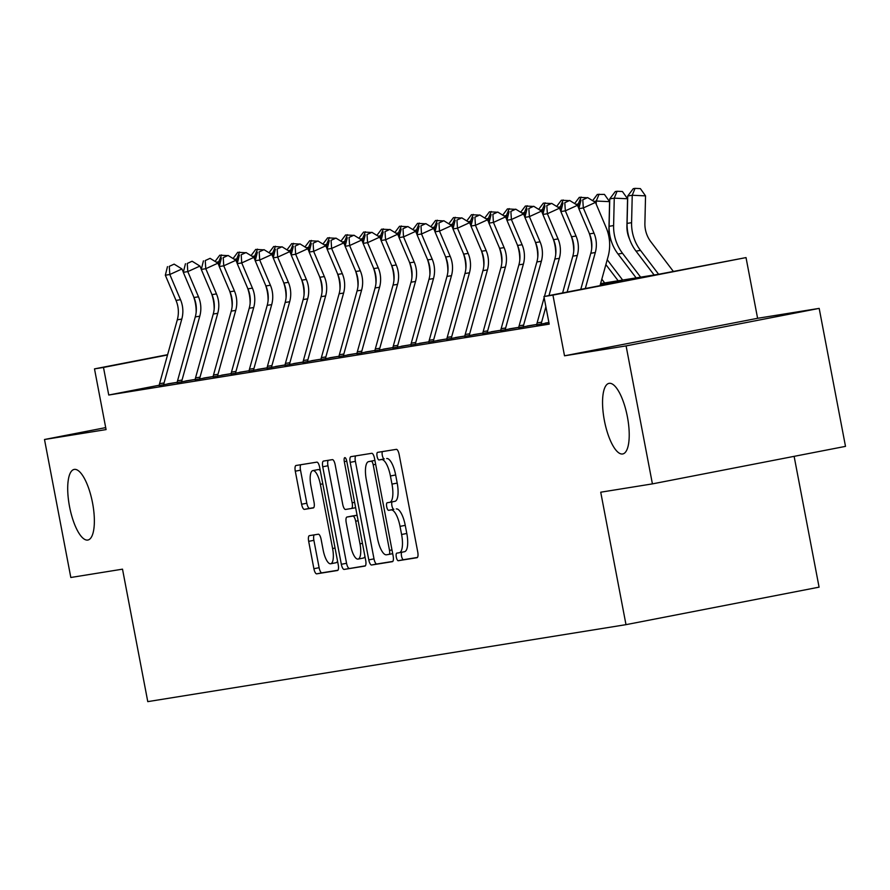 <?xml version="1.0" encoding="UTF-8"?>
<svg xmlns="http://www.w3.org/2000/svg" width="890" height="890" viewBox="0 0 890 890"><rect width="100%" height="100%" fill="white"/><g stroke="black" fill="none" stroke-linecap="round" stroke-linejoin="round"><path stroke-width="1.33" d="M396.306 557.118A3.86 1.246 -101 0 0 398.264 560.711L417.021 557.696A5.518 1.791 -101 0 0 417.032 557.696A5.518 1.791 -101 0 0 417.744 551.989L399.143 454.478A5.518 1.791 -101 0 0 396.35 449.35L377.594 452.365A3.86 1.246 -101 0 0 377.582 452.365A3.86 1.246 -101 0 0 377.082 456.359A3.86 1.246 -101 0 0 379.04 459.952L381.476 459.551A17.644 5.718 -101 0 1 390.421 475.983L391.978 484.116A17.644 5.718 -101 0 1 389.698 502.349A17.644 5.718 -101 0 1 389.631 502.349L387.206 502.75A3.86 1.246 -101 0 0 387.195 502.75A3.86 1.246 -101 0 0 386.694 506.733A3.86 1.246 -101 0 0 388.652 510.326L391.077 509.937A17.644 5.718 -101 0 1 400.033 526.368L401.59 534.49A17.644 5.718 -101 0 1 399.31 552.723A17.644 5.718 -101 0 1 399.243 552.735L396.818 553.124A3.86 1.246 -101 0 0 396.807 553.135A3.86 1.246 -101 0 0 396.306 557.118M401.791 552.245A3.86 1.246 -101 0 0 401.524 556.105A3.86 1.246 -101 0 0 403.482 559.699L417.421 557.452M382.489 451.575A3.86 1.246 -101 0 0 382.3 455.335A3.86 1.246 -101 0 0 384.269 458.928L381.476 459.551M392.178 501.86A3.86 1.246 -101 0 0 391.911 505.72A3.86 1.246 -101 0 0 393.87 509.314L391.077 509.937M92.538 502.883A35.967 11.648 -101 0 0 74.17 469.43A35.967 11.648 -101 0 0 69.531 506.588A35.967 11.648 -101 0 0 87.888 540.03A35.967 11.648 -101 0 0 92.538 502.883M627.394 416.798A35.967 11.648 -101 0 0 609.027 383.356A35.967 11.648 -101 0 0 604.377 420.503A35.967 11.648 -101 0 0 622.744 453.956A35.967 11.648 -101 0 0 627.394 416.798M309.409 535.647A5.518 1.791 -101 0 0 309.386 535.647A5.518 1.791 -101 0 0 308.674 541.354L313.892 568.71A5.518 1.791 -101 0 0 316.695 573.839L337.521 570.49A5.518 1.791 -101 0 0 337.532 570.49A5.518 1.791 -101 0 0 338.245 564.783L319.644 467.272A5.518 1.791 -101 0 0 316.851 462.144L296.025 465.492A5.518 1.791 -101 0 0 296.003 465.492A5.518 1.791 -101 0 0 295.291 471.188L301.599 504.241A5.518 1.791 -101 0 0 304.402 509.369L313.313 507.934A5.518 1.791 -101 0 0 313.325 507.934A5.518 1.791 -101 0 0 314.036 502.238L310.91 485.851A14.752 4.784 -101 0 1 312.824 470.61A14.752 4.784 -101 0 1 320.356 484.327L332.604 548.529A14.752 4.784 -101 0 1 330.691 563.77A14.752 4.784 -101 0 1 323.159 550.042L321.123 539.351A5.518 1.791 -101 0 0 318.32 534.211L309.409 535.647M159.199 385.225L108.747 395.026L103.485 367.436L94.496 368.883L167.62 354.676M652.415 483.882L626.093 345.899L819.178 308.385L845.5 446.368L652.415 483.882L600.728 492.203L625.993 624.658L147.773 701.631L122.509 569.166L70.822 577.488L44.5 439.504L106.077 429.592L94.496 368.883M819.178 308.385L757.601 318.297L564.516 355.811L626.093 345.899M564.516 355.811L552.935 295.102L543.946 296.548L622.221 281.34L600.249 284.878M108.747 395.026L549.208 324.138L543.946 296.548M368.783 559.877A5.518 1.791 -101 0 0 371.575 565.005L392.401 561.657A5.518 1.791 -101 0 0 392.423 561.657A5.518 1.791 -101 0 0 393.135 555.961L374.534 458.439A5.518 1.791 -101 0 0 371.731 453.31L350.905 456.659A5.518 1.791 -101 0 0 350.894 456.659A5.518 1.791 -101 0 0 350.182 462.355L368.783 559.877L374 558.864A5.518 1.791 -101 0 0 376.793 563.993L392.801 561.423M364.956 566.073L344.141 569.422A5.518 1.791 -101 0 1 341.337 564.293L322.736 466.772A5.518 1.791 -101 0 1 323.448 461.076A5.518 1.791 -101 0 0 323.448 461.076L332.382 459.641A5.518 1.791 -101 0 1 335.174 464.769L342.717 504.319A5.518 1.791 -101 0 0 345.52 509.458L351.428 508.502A5.518 1.791 -101 0 0 351.45 508.502A5.518 1.791 -101 0 0 352.162 502.805L344.308 461.632A3.86 1.246 -101 0 1 344.808 457.638A3.86 1.246 -101 0 1 346.777 461.231L365.69 560.366A5.518 1.791 -101 0 1 364.978 566.073A5.518 1.791 -101 0 0 364.978 566.073L365 566.062M105.699 427.612L44.5 439.504M536.681 324.75L548.941 322.725M518.703 327.642L536.737 324.505M500.725 330.535L518.759 327.398M482.747 333.427L500.781 330.29M464.769 336.32L482.803 333.183M446.791 339.212L464.814 336.075M428.813 342.105L446.836 338.968M410.835 344.997L428.858 341.86M392.857 347.901L410.88 344.753M374.879 350.793L392.902 347.645M356.901 353.686L374.924 350.538M338.923 356.579L356.946 353.43M320.945 359.471L338.968 356.323M302.967 362.364L320.99 359.215M284.989 365.256L303.012 362.119M267.011 368.149L285.034 365.011M249.033 371.041L267.056 367.904M231.055 373.934L249.078 370.796M213.077 376.826L231.1 373.689M195.099 379.719L213.122 376.581M177.121 382.611L195.144 379.474M548.896 322.503L545.259 323.081M536.737 324.45L527.28 325.974M518.759 327.342L509.303 328.866M500.781 330.246L491.325 331.759M482.803 333.138L473.347 334.651M464.825 336.031L455.368 337.555M446.847 338.923L437.391 340.447M428.869 341.816L419.413 343.34M410.891 344.708L401.435 346.232M392.913 347.601L383.457 349.125M374.935 350.493L365.478 352.017M356.957 353.386L347.501 354.91M338.979 356.278L329.522 357.802M321.001 359.171L311.545 360.695M303.023 362.063L293.567 363.587M285.045 364.956L275.589 366.48M267.067 367.859L257.611 369.372M249.089 370.752L239.633 372.265M231.111 373.644L221.655 375.168M213.133 376.537L203.677 378.061M195.155 379.429L185.698 380.953M177.177 382.322L167.72 383.846M177.166 382.366L159.143 385.515M625.993 624.658L819.078 587.155L794.125 456.348M600.605 283.599L658.756 274.242L746.02 257.588L552.935 295.102M757.601 318.297L746.02 257.588M167.531 354.988L103.485 367.436M399.365 552.712L404.461 551.722A17.644 5.718 -101 0 0 404.527 551.711A17.644 5.718 -101 0 0 406.808 533.477L401.59 534.49M396.306 508.924A17.644 5.718 -101 0 1 405.25 525.356L406.808 533.477M389.753 502.327L394.86 501.337A17.644 5.718 -101 0 0 394.915 501.326A17.644 5.718 -101 0 0 397.196 483.092L391.978 484.116M386.694 458.539A17.644 5.718 -101 0 1 395.649 474.971L397.196 483.092M355.722 455.88A5.518 1.791 -101 0 0 355.399 461.343L374 558.864M389.008 554.381A3.86 1.246 -101 0 0 389.03 554.381A3.86 1.246 -101 0 0 389.52 550.398L373.199 464.803A3.86 1.246 -101 0 0 371.241 461.209L368.683 461.621A17.644 5.718 -101 0 0 368.616 461.621A17.644 5.718 -101 0 0 366.335 479.866L377.493 538.372A17.644 5.718 -101 0 0 386.449 554.793L389.008 554.381M373.778 460.62A17.644 5.718 -101 0 1 373.833 460.608A17.644 5.718 -101 0 1 373.9 460.597L371.241 461.209M365.367 565.829L344.141 569.422M328.276 460.297A5.518 1.791 -101 0 0 327.954 465.759L346.555 563.281A5.518 1.791 -101 0 0 349.358 568.41M350.549 545.359A14.752 4.784 -101 0 0 358.08 559.087A14.752 4.784 -101 0 0 359.994 543.835L355.677 521.217A5.518 1.791 -101 0 0 352.874 516.089L346.966 517.034A5.518 1.791 -101 0 0 346.944 517.046A5.518 1.791 -101 0 0 346.232 522.741L350.549 545.359M358.08 559.087L363.298 558.063A14.752 4.784 -101 0 0 364.945 556.484M346.966 517.034L352.184 516.022A5.518 1.791 -101 0 0 352.151 516.033A5.518 1.791 -101 0 0 352.162 516.033L357.079 515.232M330.691 563.77L335.908 562.758A14.752 4.784 -101 0 0 337.555 561.167M320.278 470.554A14.752 4.784 -101 0 0 318.041 469.597L312.824 470.61M300.842 464.714A5.518 1.791 -101 0 0 300.509 470.176L306.816 503.228A5.518 1.791 -101 0 0 309.62 508.357L313.714 507.701M314.226 534.868A5.518 1.791 -101 0 0 313.892 540.33L319.121 567.698A5.518 1.791 -101 0 0 321.913 572.826L337.922 570.245M673.341 271.406L650.835 241.757A28.091 26.578 -99.1 0 1 644.894 223.268L645.539 195.867L632.234 195.266L631.589 222.678A42.142 39.872 80.9 0 0 640.5 250.402L658.611 274.265M635.048 188.369L632.234 195.266L627.739 195.989L633.257 188.669L635.048 188.369L640.377 188.613L645.539 195.867M627.739 195.989L627.094 223.401A42.142 39.872 80.9 0 0 636.005 251.125L654.117 274.988M580.769 289.395L590.804 253.261A28.091 26.578 80.9 0 0 589.514 233.881L578.834 208.672L583.328 207.948L582.772 199.805L587.634 197.591L582.772 199.805M585.308 288.516L595.299 252.538A28.091 26.578 80.9 0 0 594.008 233.158L583.328 207.948L595.466 202.408L606.146 227.618A42.142 39.872 -99.1 0 1 608.07 256.698L600.027 285.657M595.466 202.408L587.634 197.591M580.981 200.094L578.834 208.672M629.608 239.221A28.091 26.578 -99.1 0 1 626.916 226.16L627.561 198.759L614.256 198.159L613.611 225.571A42.142 39.872 80.9 0 0 622.522 253.294L640.633 277.157M617.07 191.272L614.256 198.159L609.761 198.882L615.279 191.561L617.07 191.272L622.399 191.506L627.561 198.759M609.761 198.882L609.116 226.294A42.142 39.872 80.9 0 0 618.027 254.017L636.139 277.88M611.63 242.113A28.091 26.578 -99.1 0 1 608.938 229.053L609.583 201.652L596.278 201.051L596.211 204.166M592.629 200.662L597.301 194.454L604.421 194.398L609.583 201.652M599.092 194.165L596.278 201.051L593.886 201.44M605.879 264.597L618.161 280.773M607.236 259.735L622.655 280.05M574.64 203.554L579.323 197.346L586.755 197.725M579.991 204.021L578.3 203.944L578.233 207.07M581.114 197.057L578.3 203.944L575.908 204.333M601.829 279.193L604.677 282.942M556.662 206.447L561.345 200.239L568.777 200.617M562.013 206.914L560.322 206.836L560.255 209.962M563.136 199.95L560.322 206.836L557.93 207.225M562.614 292.921L572.826 256.153A28.091 26.578 80.9 0 0 571.536 236.773L560.856 211.564L565.35 210.841L564.794 202.697L569.656 200.484L564.794 202.697M567.153 292.042L577.321 255.43A28.091 26.578 80.9 0 0 576.03 236.05L565.35 210.841L577.488 205.301L578.856 208.56M589.091 232.869A42.142 39.872 -99.1 0 1 591.683 248.722M577.488 205.301L569.656 200.484M563.003 202.987L560.856 211.564M544.457 296.448L554.848 259.057A28.091 26.578 80.9 0 0 553.558 239.666L542.878 214.457L547.372 213.734L546.816 205.59L551.678 203.376L546.816 205.59M548.997 295.569L559.343 258.334A28.091 26.578 80.9 0 0 558.052 238.943L547.372 213.734L559.51 208.193L560.878 211.453M571.113 235.772A42.142 39.872 -99.1 0 1 573.705 251.614M541.153 324.183A19.669 18.601 -99.1 0 1 541.598 322.191L545.893 306.739M536.659 324.906A19.669 18.601 -99.1 0 1 537.104 322.914L544.146 297.572M559.51 208.193L551.678 203.376M545.025 205.879L542.878 214.457M518.681 327.798A19.669 18.601 -99.1 0 1 519.126 325.807L536.87 261.949A28.091 26.578 80.9 0 0 535.58 242.558L524.9 217.349L529.394 216.626L528.838 208.483L533.7 206.269L528.838 208.483M523.175 327.075A19.669 18.601 -99.1 0 1 523.62 325.084L541.365 261.226A28.091 26.578 80.9 0 0 540.074 241.835L529.394 216.626L541.52 211.097L542.9 214.345M553.135 238.665A42.142 39.872 -99.1 0 1 555.727 254.507M541.52 211.097L533.7 206.269M527.047 208.772L524.9 217.349M500.703 330.691A19.669 18.601 -99.1 0 1 501.148 328.699L518.892 264.842A28.091 26.578 80.9 0 0 517.602 245.451L506.922 220.242L511.416 219.518L510.86 211.375L515.722 209.161L510.86 211.375M505.197 329.968A19.669 18.601 -99.1 0 1 505.642 327.976L523.387 264.119A28.091 26.578 80.9 0 0 522.096 244.728L511.416 219.518L523.543 213.989L524.922 217.238M535.157 241.557A42.142 39.872 -99.1 0 1 537.749 257.399M523.543 213.989L515.722 209.161M509.069 211.664L506.922 220.242M538.684 209.339L543.367 203.131L550.799 203.521M544.035 209.806L542.344 209.729L542.277 212.855M545.158 202.842L542.344 209.729L539.952 210.118M482.725 333.583A19.669 18.601 -99.1 0 1 483.17 331.603L500.914 267.734A28.091 26.578 80.9 0 0 499.624 248.343L488.944 223.134L493.438 222.411L492.882 214.268L497.744 212.054L492.882 214.268M487.219 332.86A19.669 18.601 -99.1 0 1 487.664 330.88L505.409 267.011A28.091 26.578 80.9 0 0 504.118 247.62L493.438 222.411L505.565 216.882L506.944 220.13M517.179 244.45A42.142 39.872 -99.1 0 1 519.771 260.292M505.565 216.882L497.744 212.054M491.091 214.557L488.944 223.134M520.706 212.243L525.389 206.024L532.821 206.413M526.057 212.699L524.366 212.632L524.299 215.747M527.18 205.735L524.366 212.632L521.974 213.01M464.747 336.476A19.669 18.601 -99.1 0 1 465.192 334.495L482.936 270.627A28.091 26.578 80.9 0 0 481.646 251.236L470.966 226.038L475.46 225.315L474.904 217.16L479.766 214.946L474.904 217.16M469.241 335.752A19.669 18.601 -99.1 0 1 469.686 333.772L487.431 269.904A28.091 26.578 80.9 0 0 486.14 250.513L475.46 225.315L487.587 219.774L488.966 223.023M499.201 247.342A42.142 39.872 -99.1 0 1 501.793 263.184M487.587 219.774L479.766 214.946M473.113 217.449L470.966 226.038M502.728 215.135L507.411 208.916L514.843 209.306M508.079 215.591L506.388 215.525L506.321 218.64M509.202 208.627L506.388 215.525L503.996 215.903M446.769 339.368A19.669 18.601 -99.1 0 1 447.214 337.388L464.958 273.519A28.091 26.578 80.9 0 0 463.668 254.128L452.988 228.93L457.482 228.207L456.926 220.053L461.788 217.839L456.926 220.053M451.263 338.645A19.669 18.601 -99.1 0 1 451.708 336.665L469.453 272.796A28.091 26.578 80.9 0 0 468.162 253.405L457.482 228.207L469.609 222.667L470.988 225.915M481.223 250.235A42.142 39.872 -99.1 0 1 483.815 266.077M469.609 222.667L461.788 217.839M455.135 220.342L452.988 228.93M484.75 218.028L489.433 211.809L496.865 212.198M490.101 218.495L488.41 218.417L488.332 221.532M491.224 211.52L488.41 218.417L486.018 218.795M428.791 342.261A19.669 18.601 -99.1 0 1 429.236 340.28L446.98 276.412A28.091 26.578 80.9 0 0 445.69 257.021L435.01 231.823L439.504 231.1L438.948 222.945L443.81 220.731L438.948 222.945M433.285 341.538A19.669 18.601 -99.1 0 1 433.73 339.557L451.475 275.689A28.091 26.578 80.9 0 0 450.184 256.298L439.504 231.1L451.63 225.559L453.01 228.808M463.245 253.127A42.142 39.872 -99.1 0 1 465.837 268.969M451.63 225.559L443.81 220.731M437.157 223.234L435.01 231.823M466.772 220.92L471.455 214.701L478.887 215.091M472.123 221.388L470.432 221.31L470.354 224.425M473.246 214.412L470.432 221.31L468.04 221.688M410.813 345.153A19.669 18.601 -99.1 0 1 411.258 343.173L429.002 279.304A28.091 26.578 80.9 0 0 427.712 259.913L417.032 234.715L421.526 233.992L420.97 225.838L425.82 223.624L420.97 225.838M415.307 344.43A19.669 18.601 -99.1 0 1 415.752 342.45L433.497 278.581A28.091 26.578 80.9 0 0 432.206 259.19L421.526 233.992L433.653 228.452L435.032 231.7M445.267 256.02A42.142 39.872 -99.1 0 1 447.859 271.862M433.653 228.452L425.82 223.624M419.179 226.127L417.032 234.715M448.794 223.813L453.477 217.594L460.909 217.983M454.145 224.28L452.454 224.202L452.376 227.317M455.268 217.305L452.454 224.202L450.062 224.591M392.835 348.046A19.669 18.601 -99.1 0 1 393.28 346.065L411.024 282.197A28.091 26.578 80.9 0 0 409.734 262.806L399.054 237.608L403.548 236.885L402.992 228.741L407.843 226.516L402.992 228.741M397.329 347.322A19.669 18.601 -99.1 0 1 397.774 345.342L415.519 281.474A28.091 26.578 80.9 0 0 414.228 262.083L403.548 236.885L415.675 231.344L417.054 234.593M427.289 258.912A42.142 39.872 -99.1 0 1 429.881 274.754M415.675 231.344L407.843 226.516M401.201 229.03L399.054 237.608M430.816 226.705L435.499 220.486L442.931 220.876M436.167 227.172L434.476 227.095L434.398 230.21M437.29 220.197L434.476 227.095L432.084 227.484M374.857 350.938A19.669 18.601 -99.1 0 1 375.302 348.958L393.046 285.089A28.091 26.578 80.9 0 0 391.756 265.698L381.076 240.5L385.57 239.777L385.014 231.634L389.865 229.409L385.014 231.634M379.351 350.215A19.669 18.601 -99.1 0 1 379.796 348.235L397.541 284.366A28.091 26.578 80.9 0 0 396.25 264.975L385.57 239.777L397.697 234.237L399.076 237.485M409.311 261.805A42.142 39.872 -99.1 0 1 411.903 277.658M397.697 234.237L389.865 229.409M383.223 231.923L381.076 240.5M412.838 229.598L417.521 223.379L424.953 223.768M418.189 230.065L416.498 229.987L416.42 233.102M419.312 223.09L416.498 229.987L414.106 230.377M356.879 353.831A19.669 18.601 -99.1 0 1 357.324 351.85L375.068 287.982A28.091 26.578 80.9 0 0 373.778 268.591L363.098 243.393L367.592 242.67L367.036 234.526L371.887 232.312L367.036 234.526M361.373 353.108A19.669 18.601 -99.1 0 1 361.818 351.127L379.563 287.259A28.091 26.578 80.9 0 0 378.272 267.868L367.592 242.67L379.719 237.129L381.098 240.378M391.333 264.697A42.142 39.872 -99.1 0 1 393.925 280.55M379.719 237.129L371.887 232.312M365.245 234.815L363.098 243.393M394.86 232.49L399.543 226.271L406.975 226.661M400.211 232.958L398.52 232.88L398.442 235.995M401.334 225.982L398.52 232.88L396.128 233.269M338.901 356.734A19.669 18.601 -99.1 0 1 339.346 354.743L357.09 290.874A28.091 26.578 80.9 0 0 355.8 271.495L345.12 246.285L349.614 245.562L349.058 237.419L353.909 235.205L349.058 237.419M343.395 356.011A19.669 18.601 -99.1 0 1 343.84 354.02L361.585 290.151A28.091 26.578 80.9 0 0 360.294 270.771L349.614 245.562L361.741 240.022L363.12 243.27M373.355 267.59A42.142 39.872 -99.1 0 1 375.947 283.443M361.741 240.022L353.909 235.205M347.267 237.708L345.12 246.285M376.882 235.383L381.565 229.175L388.997 229.553M382.233 235.85L380.542 235.772L380.464 238.887M383.356 228.886L380.542 235.772L378.15 236.162M320.923 359.627A19.669 18.601 -99.1 0 1 321.368 357.635L339.112 293.767A28.091 26.578 80.9 0 0 337.822 274.387L327.131 249.178L331.625 248.455L331.08 240.311L335.93 238.097L331.08 240.311M325.417 358.904A19.669 18.601 -99.1 0 1 325.862 356.912L343.607 293.044A28.091 26.578 80.9 0 0 342.316 273.664L331.625 248.455L343.762 242.914L345.142 246.163M355.377 270.482A42.142 39.872 -99.1 0 1 357.969 286.335M343.762 242.914L335.93 238.097M329.278 240.6L327.131 249.178M358.904 238.275L363.587 232.067L371.019 232.446M364.255 238.743L362.564 238.665L362.486 241.78M365.378 231.778L362.564 238.665L360.161 239.054M302.945 362.519A19.669 18.601 -99.1 0 1 303.39 360.528L321.134 296.67A28.091 26.578 80.9 0 0 319.844 277.28L309.153 252.07L313.647 251.347L313.102 243.204L317.953 240.99L313.102 243.204M307.439 361.796A19.669 18.601 -99.1 0 1 307.884 359.805L325.629 295.947A28.091 26.578 80.9 0 0 324.338 276.556L313.647 251.347L325.784 245.807L327.164 249.066M337.399 273.386A42.142 39.872 -99.1 0 1 339.991 289.228M325.784 245.807L317.953 240.99M311.3 243.493L309.153 252.07M340.926 241.168L345.609 234.96L353.03 235.338M346.277 241.635L344.586 241.557L344.508 244.683M347.4 234.671L344.586 241.557L342.183 241.946M284.967 365.412A19.669 18.601 -99.1 0 1 285.412 363.42L303.156 299.563A28.091 26.578 80.9 0 0 301.866 280.172L291.175 254.963L295.669 254.24L295.124 246.096L299.974 243.882L295.124 246.096M289.461 364.689A19.669 18.601 -99.1 0 1 289.906 362.697L307.651 298.84A28.091 26.578 80.9 0 0 306.36 279.449L295.669 254.24L307.807 248.711L309.186 251.959M319.421 276.278A42.142 39.872 -99.1 0 1 322.013 292.12M307.807 248.711L299.974 243.882M293.322 246.385L291.175 254.963M322.948 244.06L327.631 237.853L335.052 238.231M328.299 244.528L326.608 244.45L326.53 247.576M329.422 237.563L326.608 244.45L324.205 244.839M266.989 368.304A19.669 18.601 -99.1 0 1 267.434 366.313L285.178 302.455A28.091 26.578 80.9 0 0 283.888 283.065L273.197 257.855L277.691 257.132L277.146 248.989L281.997 246.775L277.146 248.989M271.483 367.581A19.669 18.601 -99.1 0 1 271.928 365.59L289.673 301.732A28.091 26.578 80.9 0 0 288.382 282.341L277.691 257.132L289.829 251.603L291.208 254.852M301.443 279.171A42.142 39.872 -99.1 0 1 304.035 295.013M289.829 251.603L281.997 246.775M275.344 249.278L273.197 257.855M304.97 246.953L309.653 240.745L317.074 241.134M310.321 247.42L308.63 247.342L308.552 250.468M311.444 240.456L308.63 247.342L306.227 247.732M249.011 371.197A19.669 18.601 -99.1 0 1 249.456 369.216L267.2 305.348A28.091 26.578 80.9 0 0 265.91 285.957L255.219 260.748L259.713 260.025L259.168 251.881L264.019 249.667L259.168 251.881M253.505 370.474A19.669 18.601 -99.1 0 1 253.95 368.493L271.695 304.625A28.091 26.578 80.9 0 0 270.404 285.234L259.713 260.025L271.851 254.495L273.23 257.744M283.465 282.063A42.142 39.872 -99.1 0 1 286.057 297.905M271.851 254.495L264.019 249.667M257.366 252.17L255.219 260.748M286.992 249.856L291.664 243.638L299.096 244.027M292.343 250.312L290.652 250.246L290.574 253.361M293.466 243.348L290.652 250.246L288.249 250.624M231.033 374.089A19.669 18.601 -99.1 0 1 231.478 372.109L249.222 308.24A28.091 26.578 80.9 0 0 247.932 288.849L237.241 263.651L241.735 262.928L241.19 254.774L246.041 252.56L241.19 254.774M235.527 373.366A19.669 18.601 -99.1 0 1 235.972 371.386L253.717 307.517A28.091 26.578 80.9 0 0 252.426 288.126L241.735 262.928L253.873 257.388L255.252 260.637M265.487 284.956A42.142 39.872 -99.1 0 1 268.079 300.798M253.873 257.388L246.041 252.56M239.388 255.063L237.241 263.651M269.014 252.749L273.686 246.53L281.118 246.919M274.365 253.205L272.674 253.138L272.596 256.253M275.488 246.241L272.674 253.138L270.271 253.517M213.055 376.982A19.669 18.601 -99.1 0 1 213.5 375.002L231.233 311.133A28.091 26.578 80.9 0 0 229.954 291.742L219.263 266.544L223.757 265.821L223.212 257.666L228.062 255.452L223.212 257.666M217.549 376.259A19.669 18.601 -99.1 0 1 217.994 374.278L235.728 310.41A28.091 26.578 80.9 0 0 234.448 291.019L223.757 265.821L235.894 260.281L237.274 263.529M247.509 287.848A42.142 39.872 -99.1 0 1 250.101 303.69M235.894 260.281L228.062 255.452M221.41 257.955L219.263 266.544M251.036 255.641L255.708 249.422L263.14 249.812M256.387 256.109L254.696 256.031L254.618 259.146M257.51 249.133L254.696 256.031L252.293 256.409M195.077 379.874A19.669 18.601 -99.1 0 1 195.522 377.894L213.255 314.025A28.091 26.578 80.9 0 0 211.976 294.635L201.285 269.436L205.779 268.713L205.234 260.559L210.085 258.345L205.234 260.559M199.571 379.151A19.669 18.601 -99.1 0 1 200.016 377.171L217.75 313.302A28.091 26.578 80.9 0 0 216.47 293.911L205.779 268.713L217.917 263.173L219.296 266.421M229.531 290.741A42.142 39.872 -99.1 0 1 232.123 306.583M217.917 263.173L210.085 258.345M203.432 260.848L201.285 269.436M233.058 258.534L237.73 252.315L245.162 252.704M238.409 259.001L236.718 258.923L236.64 262.038M239.532 252.026L236.718 258.923L234.315 259.302M177.099 382.767A19.669 18.601 -99.1 0 1 177.544 380.786L195.277 316.918A28.091 26.578 80.9 0 0 193.998 297.527L183.307 272.329L187.801 271.606L187.256 263.451L192.107 261.237L187.256 263.451M181.593 382.044A19.669 18.601 -99.1 0 1 182.038 380.063L199.772 316.195A28.091 26.578 80.9 0 0 198.492 296.804L187.801 271.606L199.939 266.065L201.318 269.314M211.553 293.633A42.142 39.872 -99.1 0 1 214.145 309.475M199.939 266.065L192.107 261.237M185.454 263.74L183.307 272.329M215.08 261.426L219.752 255.208L227.184 255.597M220.431 261.894L218.74 261.816L218.662 264.931M221.554 254.918L218.74 261.816L216.337 262.205M159.121 385.659A19.669 18.601 -99.1 0 1 159.566 383.679L177.299 319.81A28.091 26.578 80.9 0 0 176.02 300.42L165.329 275.221L169.823 274.498L169.278 266.355L174.129 264.13L169.278 266.355M163.615 384.936A19.669 18.601 -99.1 0 1 164.06 382.956L181.794 319.087A28.091 26.578 80.9 0 0 180.514 299.696L169.823 274.498L181.96 268.958L183.34 272.207M193.575 296.526A42.142 39.872 -99.1 0 1 196.156 312.368M181.96 268.958L174.129 264.13M167.476 266.644L165.329 275.221M403.482 559.699L398.264 560.711M384.269 458.928L379.04 459.952M393.87 509.314L388.652 510.326M405.25 525.356L400.033 526.368M395.649 474.971L390.421 475.983M355.399 461.343L350.182 462.355M376.793 563.993L371.575 565.005M392.69 553.669L389.041 554.381L392.69 553.669M391.978 549.92L389.52 550.398M375.647 464.324L373.199 464.803M373.9 460.597L368.683 461.621M346.555 563.281L341.337 564.293M327.954 465.759L322.736 466.772M351.45 508.502L355.644 507.689L351.472 508.502M354.62 502.327L352.162 502.805M346.766 461.154L344.308 461.632M362.441 543.367L359.994 543.835M358.136 520.739L355.677 521.217M357.09 515.266L352.874 516.089M335.052 548.051L332.604 548.529M322.814 483.849L320.356 484.327M309.62 508.357L304.402 509.369M306.816 503.228L301.599 504.241M300.509 470.176L295.291 471.188M321.913 572.826L316.695 573.839M319.121 567.698L313.892 568.71M313.892 540.33L308.674 541.354M631.589 222.678L627.094 223.401M640.5 250.402L636.005 251.125M590.804 253.261L595.299 252.538M589.514 233.881L594.008 233.158M613.611 225.571L609.116 226.294M622.522 253.294L618.027 254.017M572.826 256.153L577.321 255.43M571.536 236.773L576.03 236.05M554.848 259.057L559.343 258.334M553.558 239.666L558.052 238.943M537.104 322.914L541.598 322.191M536.87 261.949L541.365 261.226M535.58 242.558L540.074 241.835M519.126 325.807L523.62 325.084M518.892 264.842L523.387 264.119M517.602 245.451L522.096 244.728M501.148 328.699L505.642 327.976M500.914 267.734L505.409 267.011M499.624 248.343L504.118 247.62M483.17 331.603L487.664 330.88M482.936 270.627L487.431 269.904M481.646 251.236L486.14 250.513M465.192 334.495L469.686 333.772M464.958 273.519L469.453 272.796M463.668 254.128L468.162 253.405M447.214 337.388L451.708 336.665M446.98 276.412L451.475 275.689M445.69 257.021L450.184 256.298M429.236 340.28L433.73 339.557M429.002 279.304L433.497 278.581M427.712 259.913L432.206 259.19M411.258 343.173L415.752 342.45M411.024 282.197L415.519 281.474M409.734 262.806L414.228 262.083M393.28 346.065L397.774 345.342M393.046 285.089L397.541 284.366M391.756 265.698L396.25 264.975M375.302 348.958L379.796 348.235M375.068 287.982L379.563 287.259M373.778 268.591L378.272 267.868M357.324 351.85L361.818 351.127M357.09 290.874L361.585 290.151M355.8 271.495L360.294 270.771M339.346 354.743L343.84 354.02M339.112 293.767L343.607 293.044M337.822 274.387L342.316 273.664M321.368 357.635L325.862 356.912M321.134 296.67L325.629 295.947M319.844 277.28L324.338 276.556M303.39 360.528L307.884 359.805M303.156 299.563L307.651 298.84M301.866 280.172L306.36 279.449M285.412 363.42L289.906 362.697M285.178 302.455L289.673 301.732M283.888 283.065L288.382 282.341M267.434 366.313L271.928 365.59M267.2 305.348L271.695 304.625M265.91 285.957L270.404 285.234M249.456 369.216L253.95 368.493M249.222 308.24L253.717 307.517M247.932 288.849L252.426 288.126M231.478 372.109L235.972 371.386M231.233 311.133L235.728 310.41M229.954 291.742L234.448 291.019M213.5 375.002L217.994 374.278M213.255 314.025L217.75 313.302M211.976 294.635L216.47 293.911M195.522 377.894L200.016 377.171M195.277 316.918L199.772 316.195M193.998 297.527L198.492 296.804M177.544 380.786L182.038 380.063M177.299 319.81L181.794 319.087M176.02 300.42L180.514 299.696M159.566 383.679L164.06 382.956M404.527 551.711L399.31 552.723M394.915 501.326L389.698 502.349M373.833 460.608L368.616 461.621M352.162 516.033L346.944 517.046"/></g></svg>
